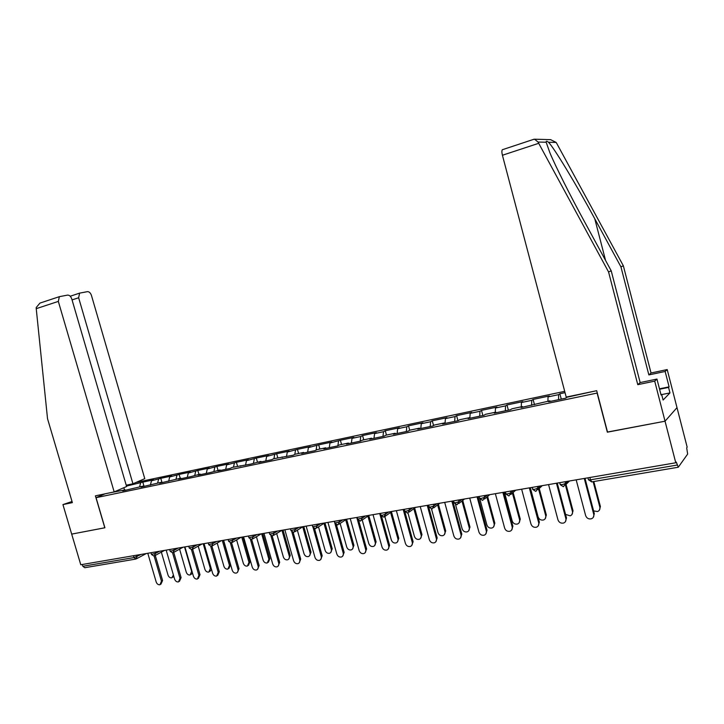 <?xml version="1.0" encoding="UTF-8"?>
<svg xmlns="http://www.w3.org/2000/svg" width="724" height="724" viewBox="0 0 724 724"><rect width="100%" height="100%" fill="white"/><g stroke="black" fill="none" stroke-linecap="round" stroke-linejoin="round"><path stroke-width="1.09" d="M564.702 391.34L136.031 482.437M659.464 388.824L669.103 386.851L665.148 371.466L667.202 369.557L687.166 447.17L686.687 447.821L687.655 454.075L678.279 467.233L676.297 462.057L675.773 462.772L665.039 421.205L676.994 407.639L665.039 421.205L607.536 432.147L596.685 390.698L566.213 397.087L502.42 155.253C501.741 152.42 501.714 150.574 502.347 149.732L502.737 149.569M72.029 501.497L62.934 504.601L71.685 534.104L104.917 527.778L96.057 497.687L105.034 493.822M96.057 497.687L597.291 393.023M108.763 493.044L125.08 489.867L122.718 490.899L143.28 486.057L143.823 486.483M126.474 486.094L142.818 482.13L144.076 486.428M150.393 485.107L151.47 480.799L153.714 479.822L142.818 482.13M151.47 480.799L160.782 478.32L161.905 482.193M168.647 481.288L169.688 476.953L171.896 475.967L160.782 478.32M169.688 476.953L179.109 474.437L180.231 478.311M187.272 477.387L188.276 473.016L190.457 472.03L179.109 474.437M188.276 473.016L197.815 470.473L198.937 474.383M206.286 473.406L207.254 468.998L209.399 468.021L197.815 470.473M207.254 468.998L216.91 466.428L218.042 470.383M225.707 469.342L226.63 464.899L228.73 463.921L216.91 466.428M226.63 464.899L236.404 462.301L237.544 466.292M245.536 465.197L246.422 460.717L248.477 459.74L236.404 462.301M246.422 460.717L256.314 458.075L257.463 462.12M265.789 460.953L266.631 456.437L268.649 455.468L256.314 458.075M266.631 456.437L276.659 453.767L277.808 457.858M286.487 456.618L287.283 452.066L289.256 451.097L276.659 453.767M287.283 452.066L297.437 449.369L298.596 453.496M307.646 452.192L308.388 447.604L310.315 446.636L297.437 449.369M308.388 447.604L318.678 444.862L319.845 449.043M329.266 447.667L329.954 443.034L331.836 442.074L318.678 444.862M329.954 443.034L340.38 440.264L341.556 444.491M351.375 443.043L352.009 438.373L353.837 437.414L340.38 440.264M352.009 438.373L360.769 436.518L362.579 435.558L363.765 439.839M373.991 438.31L374.57 433.595L376.344 432.644L362.579 435.558M374.57 433.595L383.53 431.703L385.277 430.753L386.471 435.079M397.123 433.459L397.639 428.717L399.358 427.766L385.277 430.753M397.639 428.717L406.807 426.771L408.499 425.83L409.712 430.264M420.798 428.508L421.25 423.721L422.907 422.78L408.499 425.83M421.25 423.721L430.635 421.73L432.264 420.798L433.558 425.549M445.025 423.44L445.414 418.608L447.007 417.676L432.264 420.798M445.414 418.608L455.016 416.572L456.582 415.648L457.957 420.725M469.858 417.829L470.157 413.368L471.677 412.445L456.582 415.648M470.157 413.368L479.985 411.286L481.487 410.372L482.872 415.513M495.27 412.273L495.488 408.01L496.936 407.096L481.487 410.372M495.488 408.01L505.56 405.883L506.981 404.969L508.375 410.173M521.289 406.816L521.434 402.517L522.809 401.612L506.981 404.969M521.434 402.517L531.76 400.336L533.099 399.431L534.502 404.707M547.95 401.223L548.032 396.897L549.326 395.992L533.099 399.431M548.032 396.897L558.602 394.652L559.869 393.756L561.281 399.105M565.055 392.661L559.869 393.756M595.399 390.96L566.937 397.25L565.652 398.191L548.566 401.766L549.905 400.815L521.081 407.522L522.502 406.562L511.977 408.77L510.52 409.73L494.275 413.132L495.777 412.164L485.505 414.318L483.976 415.286L468.129 418.599L469.704 417.63L459.686 419.73L458.075 420.707L442.608 423.938L444.264 422.961L434.481 425.015L432.798 425.993L417.712 429.151L419.431 428.165L409.875 430.165L408.137 431.16L393.394 434.246L395.177 433.251L385.856 435.205L384.046 436.201L369.647 439.215L371.493 438.21L362.389 440.129L360.516 441.124L346.452 444.065L348.362 443.061L339.456 444.934L337.529 445.939L323.791 448.817L325.746 447.803L317.049 449.631L315.067 450.636L301.637 453.45L303.646 452.437L295.139 454.219L293.111 455.233L273.717 458.708L271.645 459.731L258.803 462.419L260.902 461.396L250.649 464.12L232.277 467.396L230.105 468.419L217.815 470.998L220.006 469.966L210.014 472.627L197.987 475.143L200.213 474.12L190.34 476.745L178.566 479.207L180.837 478.184L159.561 483.189L161.859 482.157L140.945 487.089L143.28 486.057M157.633 483.044L158.556 479.306M176.023 479.188L176.909 475.424M161.859 482.157L162.393 482.591M194.792 475.252L195.652 471.451M180.837 478.184L181.362 478.627M213.96 471.234L214.784 467.405M200.213 474.12L200.738 474.573M233.526 467.134L234.323 463.269M220.006 469.966L220.53 470.428M253.518 462.944L254.269 459.052M240.232 465.731L240.748 466.193M273.943 458.663L274.649 454.735M260.902 461.396L261.418 461.867M294.795 454.391L295.483 450.328M282.043 456.971L282.541 457.45M316.089 450.12L316.759 445.83M303.646 452.437L304.143 452.925M337.873 445.758L338.524 441.224M325.746 447.803L326.234 448.301M360.154 441.197L360.769 436.518M348.362 443.061L348.841 443.568M382.969 436.427L383.53 431.703M371.493 438.21L371.973 438.726M406.318 431.54L406.807 426.771M395.177 433.251L395.648 433.776M430.201 426.536L430.635 421.73M419.431 428.165L419.884 428.699M454.654 421.422L455.016 416.572M444.264 422.961L444.708 423.504M479.695 416.182L479.985 411.286M469.704 417.63L470.138 418.182M505.343 410.816L505.56 405.883M495.777 412.164L496.202 412.725M531.615 405.313L531.76 400.336M522.502 406.562L522.918 407.132M558.548 399.675L558.602 394.652M549.905 400.815L550.312 401.404M104.908 527.751L71.685 534.104L80.78 564.756L675.773 462.772M135.488 559.127L84.744 567.716L82.844 566.286L82.31 564.494M607.508 432.029L665.039 421.205L654.704 381.141L656.949 379.068L661.048 394.969L661.636 394.372L663.103 400.037L669.962 392.915L668.551 387.412L659.573 389.25M607.346 432.183L597.128 393.159M139.605 486.827L140.556 483.116M124.655 489.958L123.741 487.768M125.08 489.867L125.623 490.293M576.177 479.84L585.635 515.588C586.712 518.266 588.639 519.334 591.408 518.791C593.363 517.959 594.142 516.474 593.743 514.339L594.323 513.651L593.309 517.334M585.001 478.329L594.323 513.651M584.268 478.455L593.743 514.339M593.599 510.9L597.544 511.56C599.463 510.737 600.232 509.271 599.843 507.171L600.404 506.519L599.409 510.13M599.843 507.171L593.119 481.65M600.404 506.519L593.816 481.532M665.148 371.466L648.858 374.914L620.93 266.83L623.364 265.817L556.856 143.633L556.15 142.429L550.584 139.651M620.93 266.83L594.766 218.757C576.367 184.692 553.643 147.099 548.475 142.266C546.81 140.909 546.032 140.89 546.158 142.212L549.95 152.927C555.86 167.036 570.593 196.195 584.187 221.11L611.219 270.839L640.161 382.58L656.949 379.068M648.858 374.914L651.039 372.996L667.202 369.557M623.364 265.817L651.039 372.996M669.103 386.851L668.551 387.412M533.199 139.497L534.556 139.198L538.032 142.049L608.558 271.934L637.781 384.67L640.161 382.58M637.781 384.67L654.704 381.141M608.558 271.934L611.219 270.839M660.931 394.517L661.636 394.372M669.962 392.915L661.691 394.589M104.808 527.805L95.396 495.849L114.175 491.904L126.6 486.528L71.785 298.985C70.825 296.36 69.423 295.066 67.558 295.102L59.359 296.668L58.327 301.401L36.236 308.668L36.209 307.528L39.938 303.103L41.404 302.596M36.236 308.668L47.522 418.68L72.364 502.628L62.934 504.601M126.211 485.207L132.935 483.786L144.773 478.654L91.459 295.455C90.536 292.885 89.188 291.618 87.414 291.654L79.613 293.13L78.635 297.754L72.047 299.908M132.935 483.786L78.635 297.754M114.175 491.904L58.327 301.401M548.566 484.573L557.96 519.868C559.019 522.502 560.901 523.561 563.589 523.045C565.507 522.239 566.268 520.764 565.869 518.646L566.503 517.959L565.39 521.714M557.236 483.089L566.503 517.959M556.457 483.225L565.869 518.646M521.633 489.189L530.973 524.04C532.013 526.629 533.841 527.687 536.466 527.199C538.348 526.402 539.09 524.954 538.692 522.846L539.362 522.167L538.167 525.959M530.149 487.732L539.362 522.167M529.335 487.867L538.692 522.846M495.361 493.696L504.646 528.113C505.66 530.665 507.443 531.706 509.995 531.244C511.85 530.466 512.574 529.036 512.176 526.945L512.882 526.267L511.624 530.095M503.723 492.257L512.882 526.267M502.872 492.411L512.176 526.945M469.722 498.094L478.944 532.086C479.949 534.593 481.686 535.633 484.166 535.19C485.985 534.439 486.691 533.018 486.293 530.945L487.035 530.267L485.723 534.122M477.94 496.682L487.035 530.267M477.053 496.836L486.293 530.945M444.69 502.384L453.858 535.959C454.835 538.439 456.536 539.461 458.953 539.045C460.736 538.312 461.432 536.909 461.034 534.855L461.812 534.176L460.437 538.041M452.772 500.999L461.812 534.176M451.848 501.153L461.034 534.855M565.553 514.402L570.195 515.823C572.078 515.017 572.829 513.569 572.44 511.488L573.037 510.836L571.951 514.511M572.44 511.488L565.453 485.152M573.037 510.836L566.032 484.41M530.303 487.704L538.104 516.891C539.127 519.434 540.928 520.466 543.498 519.977C545.353 519.189 546.086 517.769 545.697 515.696L546.339 515.045L545.181 518.764M545.697 515.696L538.593 489.071M546.339 515.045L539.244 488.465M504.429 492.139L512.185 520.972C513.189 523.47 514.945 524.493 517.452 524.031C519.271 523.271 519.986 521.859 519.597 519.805L520.275 519.153L519.045 522.909M519.597 519.805L512.42 493.089M520.275 519.153L513.117 492.483M479.84 498.954L486.881 524.954C487.858 527.416 489.569 528.429 492.021 527.995C493.804 527.244 494.51 525.85 494.112 523.814L494.836 523.162L493.542 526.945M494.112 523.814L486.89 497.071M494.836 523.162L487.614 496.465M455.532 504.528L462.156 528.846C463.125 531.271 464.799 532.276 467.179 531.859C468.935 531.126 469.623 529.751 469.224 527.733L469.976 527.081L468.636 530.873M469.224 527.733L461.957 500.999M469.976 527.081L462.727 500.393M420.246 506.574L429.35 539.751C430.318 542.186 431.984 543.208 434.337 542.81C436.083 542.086 436.762 540.71 436.364 538.665L437.178 537.986L435.757 541.86M428.192 505.207L437.178 537.986M427.232 505.37L436.364 538.665M431.522 508.981L438.002 532.647C438.952 535.036 440.59 536.031 442.916 535.633C444.645 534.918 445.305 533.561 444.916 531.561L445.703 530.909L444.31 534.71M444.916 531.561L437.622 504.881M445.703 530.909L438.418 504.275M396.363 510.664L405.422 543.452C406.372 545.851 407.992 546.864 410.291 546.484C412.01 545.778 412.662 544.412 412.264 542.394L413.114 541.715L411.657 545.588M404.716 511.253L413.114 541.715M403.196 509.497L412.264 542.394M407.965 512.963L414.399 536.357C415.341 538.719 416.943 539.706 419.205 539.326C420.897 538.629 421.549 537.289 421.16 535.298L421.974 534.647L420.544 538.448M421.16 535.298L413.838 508.691M421.974 534.647L414.671 508.085M373.032 514.664L382.028 547.063C382.969 549.435 384.562 550.439 386.797 550.077C388.48 549.389 389.123 548.041 388.725 546.032L389.603 545.362L388.118 549.217M381.575 516.42L389.603 545.362M379.711 513.515L388.725 546.032M384.869 516.646L391.331 539.986C392.254 542.312 393.82 543.299 396.028 542.937C397.693 542.249 398.327 540.928 397.938 538.955L398.779 538.303L397.322 542.095M397.938 538.955L390.607 512.447M398.779 538.303L391.467 511.841M350.235 518.574L359.176 550.602C360.099 552.937 361.656 553.932 363.837 553.579C365.493 552.91 366.118 551.579 365.72 549.588L366.616 548.919L365.113 552.765M358.769 520.737L366.616 548.919M356.76 517.452L365.72 549.588M362.226 520.013L368.778 543.543C369.683 545.833 371.213 546.81 373.376 546.457C375.005 545.796 375.62 544.484 375.231 542.52L376.1 541.878L374.625 545.661M375.231 542.52L367.901 516.14M376.1 541.878L368.788 515.533M327.945 522.393L336.832 554.05C337.737 556.358 339.266 557.344 341.393 557.009C343.013 556.358 343.628 555.036 343.221 553.064L344.153 552.394L342.624 556.231M336.425 524.791L344.153 552.394M334.325 521.298L343.221 553.064M340.126 523.452L346.715 547.009C347.611 549.272 349.113 550.24 351.212 549.905C352.814 549.254 353.421 547.959 353.031 546.023L353.927 545.371L352.425 549.145M353.031 546.023L345.692 519.769M353.927 545.371L346.615 519.189M306.152 526.131L314.985 557.435C315.881 559.706 317.365 560.684 319.447 560.367C321.04 559.724 321.637 558.421 321.239 556.466L322.189 555.797L320.642 559.607M314.551 528.665L322.189 555.797M313.166 527.805L321.239 556.466M318.506 526.846L325.13 550.412C326.017 552.638 327.483 553.598 329.547 553.281C331.112 552.638 331.701 551.362 331.311 549.435L332.235 548.792L330.714 552.548M331.311 549.435L323.981 523.325M332.235 548.792L324.967 522.9M284.84 529.778L293.609 560.738C294.496 562.973 295.953 563.951 297.989 563.643C299.546 563.01 300.125 561.724 299.727 559.788L300.704 559.127L299.148 562.919M293.148 532.393L300.704 559.127M291.835 531.896L299.727 559.788M297.365 530.194L304.017 553.733C304.885 555.932 306.324 556.883 308.334 556.584C309.881 555.951 310.46 554.684 310.062 552.783L311.012 552.141L309.474 555.869M310.062 552.783L302.741 526.828M311.012 552.141L303.79 526.529M263.988 533.353L272.704 563.969C273.572 566.177 275.002 567.145 276.993 566.856C278.523 566.231 279.093 564.964 278.686 563.046L279.69 562.376L278.116 566.15M272.188 535.986L279.69 562.376M270.921 535.733L278.686 563.046M276.677 533.479L283.356 556.982C284.206 559.163 285.618 560.105 287.582 559.815C289.102 559.199 289.663 557.942 289.265 556.05L290.243 555.408L288.686 559.118M289.265 556.05L281.962 530.276M290.243 555.408L283.066 530.086M243.581 536.855L252.242 567.127C253.101 569.317 254.504 570.268 256.45 569.996C257.952 569.39 258.504 568.132 258.097 566.222L259.129 565.562L257.545 569.308M251.681 539.471L259.129 565.562M250.432 539.389L258.097 566.222M256.432 536.719L263.12 560.168C263.97 562.313 265.346 563.254 267.274 562.973L268.912 559.254L269.907 558.62L268.351 562.304M268.912 559.254L261.654 533.76M269.907 558.62L262.776 533.561M223.616 540.276L232.214 570.222C233.065 572.385 234.44 573.327 236.341 573.064C237.816 572.467 238.35 571.227 237.952 569.336L239.001 568.684L237.409 572.394M231.58 542.837L239.001 568.684M230.368 542.919L237.952 569.336M236.612 539.914L243.309 563.281C244.151 565.408 245.508 566.331 247.382 566.068L248.984 562.394L249.997 561.752L248.432 565.417M248.984 562.394L241.762 537.163M249.997 561.752L242.911 536.973M204.059 543.624L212.612 573.254C213.453 575.39 214.793 576.331 216.657 576.069L218.223 572.385L219.291 571.734L217.689 575.435M211.915 546.122L219.291 571.734M210.711 546.33L218.223 572.385M217.209 543.045L223.915 566.34C224.739 568.431 226.069 569.354 227.906 569.1L229.472 565.462L230.504 564.829L228.929 568.467M229.472 565.462L222.295 540.502M230.504 564.829L223.454 540.303M184.919 546.91L193.417 576.223C194.24 578.331 195.561 579.263 197.381 579.019L198.91 575.372L199.996 574.72L198.358 578.422M192.638 549.299L199.996 574.72M191.462 549.643L198.91 575.372M211.517 569.453L209.797 571.48M198.204 546.122L204.91 569.326C205.725 571.399 207.028 572.313 208.829 572.069L210.349 568.476L203.218 543.769M166.167 550.122L174.611 579.137C175.425 581.209 176.719 582.132 178.502 581.906L179.995 578.304L181.1 577.643L179.434 581.345M183.091 547.217L173.751 552.376L181.1 577.643M173.769 548.819L174.185 550.231L170.194 551.29L172.574 552.855L179.995 578.304M192.539 573.209L191.064 574.422M179.588 549.154L186.285 572.259C187.091 574.304 188.376 575.209 190.141 574.974L191.625 571.417L184.539 546.973M147.796 553.272L156.185 581.978C156.99 584.033 158.266 584.956 160.004 584.73L161.461 581.164L162.583 580.512L160.891 584.205M155.262 555.426L162.583 580.512M154.112 555.987L161.461 581.164M173.869 576.585L172.701 577.309M161.343 552.131L168.04 575.128C168.837 577.155 170.095 578.051 171.823 577.824L173.407 575.001M589.852 477.496L590.467 479.822L677.076 465.07M587.942 477.822L588.494 479.894L590.467 479.822L591.816 481.867L678.107 467.261M82.844 566.286L134.003 557.571L133.469 555.724M135.985 559.009L134.003 557.571L141.153 554.412M565.1 481.741L565.562 483.469L567.779 481.279M591.617 481.913L588.404 479.569M563.516 486.655L565.562 483.469L562.123 484.655L560.168 484.41M537.452 486.483L537.914 488.184L540.285 485.994M510.501 491.098L510.954 492.782L513.461 490.591M484.202 495.605L484.646 497.27L487.297 495.08M458.536 500.003L458.989 501.651L461.758 499.451M433.486 504.302L433.929 505.922L436.834 503.723M409.033 508.492L409.476 510.094L412.49 507.904M385.15 512.583L385.584 514.167L388.707 511.977M361.819 516.583L362.253 518.149L365.475 515.959M339.013 520.493L339.447 522.04L342.769 519.85M316.732 524.312L317.157 525.841L320.569 523.651M294.94 528.049L295.365 529.561L298.867 527.38M273.627 531.706L274.052 533.199L277.645 531.018M252.785 535.271L253.21 536.755L256.875 534.574M232.395 538.774L232.811 540.231L236.549 538.059M212.44 542.195L212.856 543.634L216.657 541.471M192.901 545.543L193.317 546.973L197.19 544.81M172.9 552.792L174.185 550.231L178.122 548.077M155.045 552.032L155.452 553.435L159.443 551.272M136.691 555.172L137.098 556.557L135.877 559.064M535.932 491.325L537.914 488.184L534.493 489.361L532.629 489.125M509.026 495.886L510.954 492.782L507.551 493.949L505.777 493.723M482.781 500.329L484.646 497.27L481.27 498.429L479.578 498.202M457.17 504.664L458.989 501.651L455.622 502.791L454.011 502.583M432.165 508.9L433.929 505.922L430.59 507.053L429.051 506.854M407.757 513.026L409.476 510.094L406.146 511.216L404.68 511.026M383.919 517.063L385.584 514.167L382.281 515.289L380.878 515.099M360.624 521.009L362.253 518.149L357.62 519.081M337.864 524.864L339.447 522.04L334.895 522.972M315.619 528.629L317.157 525.841L312.678 526.773M293.863 532.312L295.365 529.561L290.957 530.484M272.595 535.914L274.052 533.199L269.717 534.122M251.78 539.434L253.21 536.755L248.938 537.679M231.427 542.882L232.811 540.231L228.603 541.154M211.499 546.258L212.856 543.634L208.702 544.557M191.996 549.561L193.317 546.973L189.226 547.887M169.678 549.525L170.149 551.145M154.194 555.96L155.452 553.435L151.47 554.34M556.15 142.429L548.475 142.266M546.158 142.212L538.032 142.049M538.674 143.316L502.42 155.253M605.572 260.45L594.766 218.757M210.349 568.476L211.1 568.023M569.498 480.989L565.544 484.89M559.706 482.664L560.249 484.718L563.308 486.7M542.276 485.65L537.851 489.75M532.167 487.388L532.71 489.424L535.715 491.379M515.714 490.202L510.845 494.474M505.307 491.985L505.85 494.003L508.8 495.931M489.804 494.646L484.501 499.053M479.107 496.483L479.65 498.483L482.546 500.375M464.5 498.981L458.799 503.515M453.541 500.863L454.084 502.845L456.925 504.719M439.803 503.216L433.703 507.859M428.581 505.144L429.124 507.108L431.911 508.945M415.676 507.352L409.214 512.076M404.209 509.316L404.743 511.271L407.494 513.081M392.1 511.397L385.295 516.194M380.408 513.397L380.942 515.334L383.648 517.117M369.059 515.343L361.928 520.212M357.149 517.389L357.683 519.298L360.353 521.063M346.543 519.208L339.103 524.131M334.425 521.28L334.959 523.181L337.583 524.918M324.524 522.981L316.795 527.95M312.207 525.09L312.741 526.972L315.329 528.692M302.985 526.674L294.985 531.688M290.487 528.81L291.012 530.674L293.573 532.375M281.917 530.285L273.663 535.326M269.247 532.457L269.771 534.303L272.296 535.977M261.301 533.814L252.803 538.891M248.468 536.013L248.984 537.851L251.481 539.498M241.128 537.271L232.395 542.376M228.132 539.498L228.648 541.317L231.119 542.946M221.372 540.656L212.431 545.778M208.231 542.909L208.747 544.71L211.191 546.321M202.032 543.977L192.883 549.109M188.756 546.249L189.272 548.041L191.679 549.625M164.538 550.403L155.008 555.561M150.999 552.72L151.515 554.475L153.868 556.023M146.357 553.516L136.655 558.684M534.059 139.216L502.347 149.732M534.556 139.198L550.883 139.66M79.613 293.13L70.219 296.234M59.359 296.668L39.938 303.103"/></g></svg>
